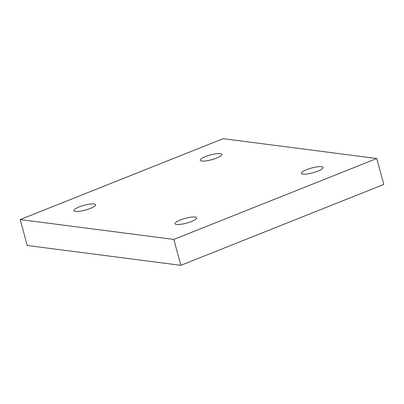 <?xml version="1.0" encoding="UTF-8"?>
<svg xmlns="http://www.w3.org/2000/svg" width="404" height="404" viewBox="0 0 404 404"><rect width="100%" height="100%" fill="white"/><g stroke="black" fill="none" stroke-linecap="round" stroke-linejoin="round"><path stroke-width="0.61" d="M376.76 158.514L223.149 138.668L20.2 219.569L27.24 245.486L180.851 265.332L383.8 184.431L376.76 158.514L173.811 239.415L180.851 265.332M20.2 219.569L173.811 239.415M201.742 161.044A11.256 2.454 164.8 0 1 200.202 160.282A11.256 2.454 164.8 0 1 210.418 154.959A11.256 2.454 164.8 0 1 221.927 154.379A11.256 2.454 164.8 0 1 214.292 158.923A11.256 2.454 164.8 0 1 201.742 161.044M302.904 174.114A11.256 2.454 164.8 0 1 301.359 173.351A11.256 2.454 164.8 0 1 311.575 168.029A11.256 2.454 164.8 0 1 323.084 167.448A11.256 2.454 164.8 0 1 315.448 171.993A11.256 2.454 164.8 0 1 302.904 174.114M176.578 224.472A11.256 2.454 164.8 0 1 175.033 223.71A11.256 2.454 164.8 0 1 185.249 218.387A11.256 2.454 164.8 0 1 196.758 217.806A11.256 2.454 164.8 0 1 189.123 222.352A11.256 2.454 164.8 0 1 176.578 224.472M75.417 211.398A11.256 2.454 164.8 0 1 73.876 210.636A11.256 2.454 164.8 0 1 84.093 205.313A11.256 2.454 164.8 0 1 95.602 204.732A11.256 2.454 164.8 0 1 87.966 209.277A11.256 2.454 164.8 0 1 75.417 211.398"/></g></svg>
